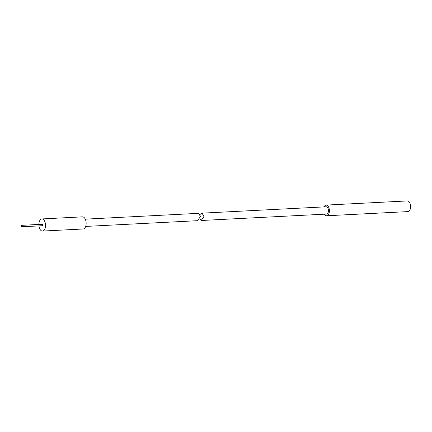 <?xml version="1.0" encoding="UTF-8"?>
<svg xmlns="http://www.w3.org/2000/svg" width="432" height="432" viewBox="0 0 432 432"><rect width="100%" height="100%" fill="white"/><g stroke="black" fill="none" stroke-linecap="round" stroke-linejoin="round"><path stroke-width="0.65" d="M22.01 226.282L21.983 225.801M22.189 225.59A0.729 0.4 87.1 0 1 22.27 226.352A0.729 0.4 87.1 0 1 21.935 226.773A0.729 0.4 87.1 0 1 21.6 226.503A0.729 0.4 87.1 0 1 21.519 225.742A0.729 0.4 87.1 0 1 21.859 225.315A0.729 0.4 87.1 0 1 22.189 225.59M21.935 226.773L42.233 225.731A0.729 0.4 -92.9 0 0 42.574 225.31A0.729 0.4 -92.9 0 0 42.493 224.548A0.729 0.4 -92.9 0 0 42.163 224.278L21.859 225.315M38.864 224.446A6.075 3.326 87.1 0 1 41.888 218.938A6.075 3.326 87.1 0 1 44.658 221.2A6.075 3.326 87.1 0 1 45.317 227.551A6.075 3.326 87.1 0 1 42.509 231.071A6.075 3.326 87.1 0 1 39.739 228.809A6.075 3.326 87.1 0 1 38.934 225.904M42.509 231.071L83.117 228.992A6.075 3.326 -92.9 0 0 85.919 225.472A6.075 3.326 -92.9 0 0 85.266 219.121A6.075 3.326 -92.9 0 0 82.496 216.853L41.888 218.938M85.277 219.148L198.682 213.332L200.497 216.632L197.348 220.698L85.649 226.427M326.716 215.768L407.932 211.604A5.346 2.927 -92.9 0 0 410.4 208.51A5.346 2.927 -92.9 0 0 409.822 202.921A5.346 2.927 -92.9 0 0 407.387 200.929L326.171 205.092A5.346 2.927 87.1 0 1 328.612 207.085A5.346 2.927 87.1 0 1 329.189 212.674A5.346 2.927 87.1 0 1 326.716 215.768A5.346 2.927 87.1 0 1 324.491 214.18M324.119 206.901A5.346 2.927 87.1 0 1 326.171 205.092M200.313 219.181L201.15 220.504L326.63 214.072A3.645 1.998 -92.9 0 0 328.315 211.961A3.645 1.998 -92.9 0 0 327.92 208.148A3.645 1.998 -92.9 0 0 326.257 206.793L202.084 213.16L199.579 214.699M201.15 220.504L203.985 216.724L202.084 213.16M199.017 213.527L200.497 216.632"/></g></svg>
